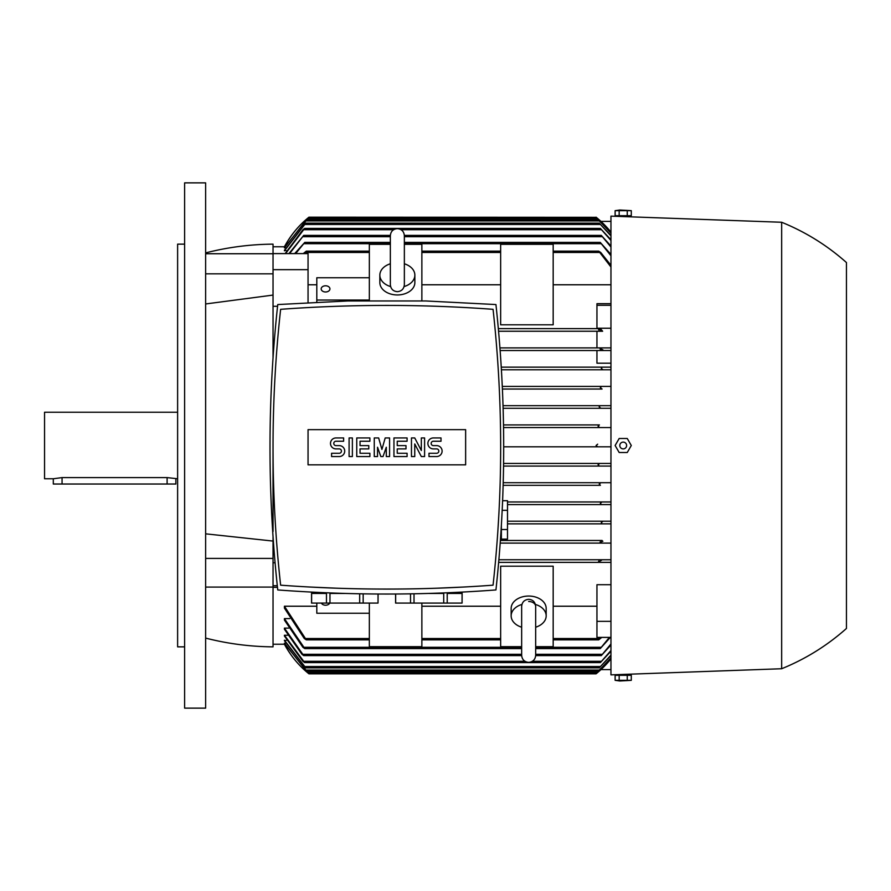 <?xml version="1.0" encoding="UTF-8"?>
<svg xmlns="http://www.w3.org/2000/svg" width="891" height="891" viewBox="0 0 891 891"><rect width="100%" height="100%" fill="white"/><g stroke="black" fill="none" stroke-linecap="round" stroke-linejoin="round"><path stroke-width="1.34" d="M521.658 627.208A17.508 12.385 0 0 1 511.156 615.859L511.156 608.43A17.508 12.385 0 0 1 528.664 596.046A17.508 12.385 0 0 1 546.172 608.43L546.172 615.859A17.508 12.385 0 0 1 535.669 627.208M511.156 615.859A17.508 12.385 0 0 1 521.926 604.432M535.413 604.432A17.508 12.385 0 0 1 546.172 615.859M528.664 601.492A7.005 4.956 0 0 1 535.625 605.869M535.669 646.688L553.177 646.688L553.177 566.208L500.653 566.208L500.653 646.688L521.658 646.688M273.036 644.226L284.853 644.215M610.959 658.104L598.05 671.357L599.42 670.054L305.58 670.054L306.961 671.357L284.418 643.413L285.755 643.157M284.418 640.195L305.791 667.86L284.418 640.707L286.679 640.195M284.418 635.238L304.666 662.603L302.94 661.3L284.418 636.029L284.418 635.238L287.637 635.238M284.418 628.122L303.708 655.609L301.938 654.295L284.418 629.235L284.418 628.122L288.628 628.122M284.418 618.599L304.789 648.603L302.895 647.289L284.418 620.058L284.418 618.599L289.664 618.599M284.418 606.225L306.292 639.849L304.276 638.535L284.418 608.107L284.418 606.225L316.806 606.225M421.866 606.225L500.653 606.225M553.177 606.225L596.948 606.225M610.959 637.399L596.948 637.399L596.948 584.708L610.959 584.708M610.959 562.366L498.659 562.366L599.231 562.366L598.719 561.063L599.231 562.366L610.959 562.366M277.469 587.314L273.036 587.314M284.418 644.226A96.295 96.295 0 0 0 308.932 673.819L308.765 673.674M597.449 672.683L596.079 673.819L308.932 673.819L307.339 672.505L597.661 672.505L610.959 658.85A96.295 96.295 0 0 1 596.079 673.819L597.672 672.493M284.318 644.037C290.611 655.631 298.541 665.332 308.097 673.128M599.42 670.054L610.959 657.859M284.418 643.157L305.591 670.054M610.959 655.587L599.22 667.86L610.959 655.108M610.959 651.254L600.345 662.603L610.959 650.508M610.959 644.961L601.302 655.609L610.959 643.948M610.335 637.399L600.222 648.603L609.366 637.399M600.222 349.205L600.902 347.891L610.959 347.891L499.951 347.891L600.902 347.891L600.222 349.205L600.957 350.074M601.336 368.551L601.982 369.364M501.433 369.776L610.959 369.776L501.433 369.776L603.062 369.776L601.302 368.462L602.127 367.148L610.959 367.148L501.277 367.148L602.127 367.148M599.231 406.474L600.411 405.672L610.959 405.672M599.42 424.929L503.526 424.929L599.42 424.929L598.05 426.243L599.676 427.557L503.571 427.557L610.959 427.557L503.571 427.557M597.661 446.814L503.716 446.814L610.959 446.814L597.661 446.814L596.079 445.5L597.672 446.814M599.42 466.071L503.582 466.071L610.959 466.071L599.42 466.071L598.05 464.757L599.676 463.443L610.959 463.443L503.615 463.443L599.676 463.443M610.959 504.596L601.347 504.596L600.345 503.281L601.904 501.978M601.302 522.538L602.127 523.852L507.502 523.852L602.127 523.852L601.302 522.538L603.062 521.224L610.959 521.224L507.502 521.224L603.062 521.224M601.982 521.636L601.336 522.449M600.222 541.795L600.902 543.109L500.219 543.109L600.902 543.109L600.222 541.795M602.104 540.481L500.408 540.481L602.026 540.492M596.948 347.891L596.948 331.252L600.723 331.252M286.679 250.805L284.418 250.293L305.791 223.14L599.22 223.14L610.959 235.413M285.755 247.843L284.418 247.587L306.961 219.643L598.05 219.643L610.959 232.896M284.853 246.785L284.418 246.774A96.295 96.295 0 0 1 308.932 217.181L596.246 217.326M307.339 218.495L308.932 217.181L307.339 218.495L597.661 218.495L596.079 217.181A96.295 96.295 0 0 1 610.959 232.139L597.661 218.495M421.866 603.073L421.866 646.688L369.342 646.688L369.342 603.073M596.948 621.339L610.959 621.339M205.632 638.101C227.74 643.748 250.215 646.666 273.036 646.855L273.036 585.721L277.29 585.721M273.036 585.721L273.036 558.401L205.632 558.401M273.036 558.401L273.036 536.961M273.036 562.767L275.063 562.767M602.639 331.252L498.581 331.252L602.639 331.252L600.434 328.634L596.948 328.634L596.948 303.686L610.959 303.686M598.719 329.937L599.231 328.634L498.347 328.634L596.948 328.634M610.959 284.775L553.177 284.775M500.653 284.775L421.866 284.775M316.806 284.775L308.052 284.775M277.558 306.292L273.036 306.292M369.342 300.969L369.342 244.312L390.347 244.312M500.653 324.792L500.653 244.312L553.177 244.312L553.177 324.792L500.653 324.792M404.358 244.312L421.866 244.312L421.866 300.969M404.358 263.792A17.508 12.385 180 0 1 414.861 275.141L414.861 282.57A17.508 12.385 180 0 1 397.353 294.954A17.508 12.385 180 0 1 379.844 282.57L379.844 275.141A17.508 12.385 180 0 1 390.347 263.792M414.861 275.141A17.508 12.385 180 0 1 404.091 286.568M390.603 286.568A17.508 12.385 180 0 1 379.844 275.141M404.358 242.831L404.358 264.861M596.948 305.279L610.959 305.279M596.948 328.233L610.959 328.233M602.884 349.762L600.077 348.637M610.959 350.519L500.152 350.519L610.959 350.519M610.959 363.194L596.948 363.194L596.948 350.519M498.893 559.748L610.959 559.748L498.893 559.748M610.959 543.109L600.902 543.109M273.036 357.547L273.036 253.601L308.052 253.601L308.052 302.584M273.036 269.661L308.052 269.661M273.036 295.077L205.632 303.965M303.23 253.601L306.292 251.151L304.689 253.601M553.177 251.151L598.719 251.151L600.734 252.465L610.959 265.306M610.959 266.999L598.719 251.151M601.347 504.596L507.502 504.596L601.347 504.596M502.312 386.404L610.959 386.404L502.312 386.404M507.502 501.967L610.959 501.967L507.502 501.967M600.411 485.328L503.17 485.328L600.411 485.328L599.22 484.025L600.902 482.71L610.959 482.71L503.237 482.71L600.902 482.71M596.079 445.5L597.672 444.186M610.959 523.852L602.127 523.852M610.959 235.892L599.22 223.14M305.791 223.14L284.418 250.805M305.791 667.86L599.22 667.86M285.131 253.601L302.94 229.7L304.666 228.397L600.345 228.397L610.959 239.746M304.666 662.603L600.345 662.603M304.666 228.397L285.554 253.601M610.959 240.492L600.345 228.397M288.929 253.601L303.708 235.391L390.347 235.391M404.347 235.391L601.302 235.391L610.959 246.039M303.708 655.609L521.669 655.609M535.669 655.609L601.302 655.609M303.708 235.391L289.586 253.601M610.959 247.052L601.302 235.391M294.665 253.601L304.789 242.397L390.347 242.397M404.358 242.397L600.222 242.397L610.959 254.447M304.789 648.603L521.658 648.603M535.669 648.603L600.222 648.603M304.789 242.397L295.645 253.601M610.959 255.784L600.222 242.397M601.781 637.399L598.719 639.849L600.311 637.399M306.292 639.849L369.342 639.849M421.866 639.849L500.653 639.849M553.177 639.849L598.719 639.849M306.292 251.151L369.342 251.151M421.866 251.151L500.653 251.151M308.097 217.872C298.541 225.668 290.611 235.369 284.318 246.963M306.961 671.357L598.05 671.357M305.591 220.946L284.418 247.843M306.961 219.643L305.58 220.946L599.42 220.946L598.05 219.643M610.959 233.141L599.42 220.946M602.071 389.033L502.435 389.033L602.071 389.033L600.345 387.719L601.347 386.404M503.059 405.672L600.411 405.672L503.059 405.672M600.902 408.29L503.148 408.29L610.959 408.29L600.902 408.29L599.22 406.975M598.507 561.731L601.425 560.383M600.077 542.363L602.884 541.238M601.425 330.617L598.507 329.269M599.231 328.634L600.434 328.634M428.872 588.461L436.646 588.216M437.258 588.194L464.022 587.013M428.849 593.451L443.718 593.451L443.718 603.073L395.604 603.073L395.604 594.03M447.215 603.073L447.215 593.451L462.073 593.451L462.073 603.073L443.718 603.073M462.128 592.103L462.073 603.073M395.66 603.073L395.66 594.03M410.517 593.863L410.517 603.073M414.014 603.073L414.014 593.807M359.686 593.807L359.686 603.073L329.971 603.073L329.971 593.451L344.85 593.451M378.029 594.03L378.029 603.073L359.686 603.073M363.172 603.073L363.172 593.863M378.096 594.03L378.029 603.073M311.616 603.073L311.616 593.451L326.474 593.451L326.474 603.073L311.56 603.073L311.56 592.103M329.971 603.073L326.474 603.073M309.678 587.013L336.43 588.194M337.043 588.216L344.828 588.461M277.747 304.555C267.423 399.68 267.423 494.817 277.747 589.942C350.475 595.4 423.214 595.4 495.942 589.942C506.266 494.817 506.266 399.68 495.942 304.555L425.931 300.969L347.757 300.969L277.747 304.555M386.85 589.074A1449.935 1449.935 0 0 0 493.057 585.175A1255.731 1255.731 0 0 0 493.057 309.322A1449.935 1449.935 0 0 0 280.632 309.322A1255.731 1255.731 0 0 0 280.632 585.175A1449.935 1449.935 0 0 0 386.85 589.074M497.88 530.713L498.748 516.401L497.88 530.713M498.771 516L498.949 512.737L498.771 516M500.497 539.166L501.377 539.166L501.377 525.657M501.377 529.51L507.502 529.51L507.502 539.122L501.377 539.122M502.635 500.709L507.502 500.709L507.502 529.51M507.502 510.309L502.201 510.309M465.637 464.846L308.052 464.846L308.052 429.651L465.637 429.651L465.637 464.846M421.32 450.534L421.32 437.949L424.595 437.949L424.595 456.548L421.32 456.548L414.749 443.963L414.749 456.548L411.464 456.548L411.464 437.949L414.749 437.949L421.32 450.534M389.579 437.949L389.579 456.548L386.293 456.548L386.293 447.249L383.019 456.548L380.825 456.548L377.539 447.249L377.539 456.548L374.265 456.548L374.265 437.949L378.642 437.949L381.916 449.443L385.202 437.949L389.579 437.949M349.094 456.548L349.094 437.949L352.379 437.949L352.379 456.548L349.094 456.548M335.963 437.949A5.469 5.469 0 0 0 330.494 443.417A5.469 5.469 0 0 0 335.963 448.897L339.248 448.897A2.194 2.194 0 0 1 341.431 451.08A2.194 2.194 0 0 1 339.248 453.274L331.586 453.274L331.586 456.548L339.248 456.548A5.469 5.469 0 0 0 344.717 451.08A5.469 5.469 0 0 0 339.248 445.611L335.963 445.611A2.194 2.194 0 0 1 333.769 443.417A2.194 2.194 0 0 1 335.963 441.234L343.625 441.234L343.625 437.949L335.963 437.949M360.031 441.234L360.031 445.611L368.785 445.611L368.785 448.897L360.031 448.897L360.031 453.274L369.888 453.274L369.888 456.548L356.756 456.548L356.756 437.949L369.888 437.949L369.888 441.234L360.031 441.234M397.241 441.234L397.241 445.611L405.995 445.611L405.995 448.897L397.241 448.897L397.241 453.274L407.087 453.274L407.087 456.548L393.956 456.548L393.956 437.949L407.087 437.949L407.087 441.234L397.241 441.234M433.349 437.949A5.469 5.469 0 0 0 427.88 443.417A5.469 5.469 0 0 0 433.349 448.897L436.635 448.897A2.194 2.194 0 0 1 438.829 451.08A2.194 2.194 0 0 1 436.635 453.274L428.972 453.274L428.972 456.548L436.635 456.548A5.469 5.469 0 0 0 442.103 451.08A5.469 5.469 0 0 0 436.635 445.611L433.349 445.611A2.194 2.194 0 0 1 431.166 443.417A2.194 2.194 0 0 1 433.349 441.234L441.012 441.234L441.012 437.949L433.349 437.949M369.342 613.253L316.806 613.253L316.806 603.073M329.726 603.073A4.377 3.096 0 0 1 325.56 605.212A4.377 3.096 0 0 1 321.406 603.073M316.806 302.138L316.806 277.747L369.342 277.747M316.806 300.033L369.342 300.033M321.183 288.884A4.377 3.096 180 0 1 325.56 285.788A4.377 3.096 180 0 1 329.937 288.884A4.377 3.096 180 0 1 325.56 291.981A4.377 3.096 180 0 1 321.183 288.884M600.946 221.391L610.959 221.391M610.959 669.609L600.946 669.609M781.663 222.26C805.575 231.972 827.16 245.393 846.45 262.533L846.45 628.467C827.16 645.607 805.575 659.028 781.663 668.74L781.663 222.26L610.959 216.134L610.959 674.866L627.587 674.264L627.587 674.866M629.079 675.3L617.352 675.3M619.167 675.3L615.124 675.3L615.124 680.334L619.813 680.991L631.296 680.334L631.296 675.3L619.167 675.3L619.167 680.334L631.296 680.334M627.253 675.3L627.253 680.334M615.124 680.334L619.167 680.334M631.296 445.5L627.253 452.505L619.167 452.505L615.124 445.5L619.167 438.495L627.253 438.495L631.296 445.5M619.813 445.5A3.397 3.397 0 0 0 623.21 448.897A3.397 3.397 0 0 0 626.618 445.5A3.397 3.397 0 0 0 623.21 442.103A3.397 3.397 0 0 0 619.813 445.5M627.587 216.736L627.587 216.134M617.352 215.7L629.079 215.7M615.124 210.666L615.124 215.7L631.296 215.7L631.296 210.666L615.124 210.666L619.813 210.009L631.296 210.666M627.253 215.7L627.253 210.666M619.167 215.7L619.167 210.666M273.036 445.5L273.036 531.526M205.632 252.899C227.74 247.252 250.215 244.334 273.036 244.145L273.036 253.601M205.632 182.867L205.632 708.133L184.615 708.133L184.615 182.867L205.632 182.867M273.036 253.746L205.632 253.746M273.036 273.827L205.632 273.827M205.632 533.832L273.036 541.071M273.036 587.08L205.632 587.08M184.615 646.855L177.621 646.855L177.621 244.145L184.615 244.145M177.621 412.232L44.55 412.232L44.55 478.768L53.304 478.768L62.058 477.598L167.107 477.598L177.621 478.768M175.861 478.768L175.861 484.025L53.304 484.025L53.304 478.768M304.599 666.546L600.411 666.546M303.653 661.3L524.966 661.3M532.361 661.3L601.347 661.3M302.884 654.295L521.658 654.295L302.884 654.295M535.669 654.295L602.127 654.295L535.669 654.295M304.109 647.289L521.658 647.289L304.109 647.289M535.669 647.289L600.902 647.289L535.669 647.289M305.769 252.465L369.342 252.465M421.866 252.465L500.653 252.465M553.177 252.465L599.231 252.465M304.599 224.454L600.411 224.454M303.653 229.7L393.655 229.7M401.05 229.7L601.347 229.7M302.884 236.705L390.347 236.705M404.358 236.705L602.127 236.705M304.109 243.711L390.347 243.711M404.358 243.711L600.902 243.711M305.769 638.535L369.342 638.535L305.769 638.535M421.866 638.535L500.653 638.535L421.866 638.535M553.177 638.535L599.231 638.535L553.177 638.535M62.058 484.025L62.058 477.598M167.107 484.025L167.107 477.598M535.669 606.782L535.669 606.326C535.179 601.993 532.84 599.654 528.664 599.32C524.409 599.732 522.081 602.071 521.658 606.326L521.658 655.353C522.081 659.607 524.409 661.935 528.664 662.347C532.918 661.935 535.257 659.607 535.669 655.353L535.669 648.169M535.669 606.326L535.669 655.353M273.036 246.774L284.418 246.774M397.353 291.68C393.098 291.268 390.759 288.929 390.347 284.675L390.347 235.647C390.759 231.393 393.098 229.065 397.353 228.653C401.607 229.065 403.935 231.393 404.358 235.647L404.358 284.675C403.935 288.929 401.607 291.268 397.353 291.68M390.347 242.831L390.347 235.647M781.663 668.74L627.587 674.264"/></g></svg>
